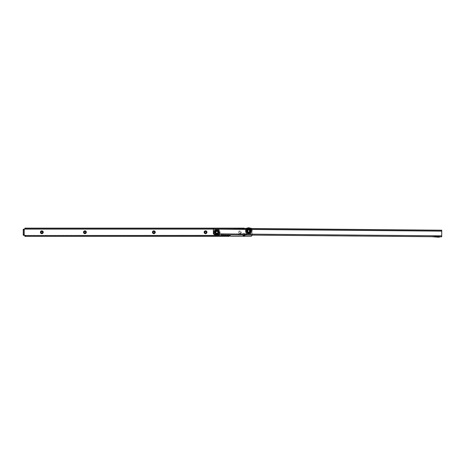<?xml version="1.0" encoding="UTF-8"?>
<svg xmlns="http://www.w3.org/2000/svg" width="465" height="465" viewBox="0 0 465 465"><rect width="100%" height="100%" fill="white"/><g stroke="black" fill="none" stroke-linecap="round" stroke-linejoin="round"><path stroke-width="0.35" stroke-dasharray="2.33 1.74" d="M238.603 232.244A1.412 1.412 0 0 1 240.016 230.832A1.412 1.412 0 0 1 241.428 232.244A1.412 1.412 0 0 1 240.016 233.657A1.412 1.412 0 0 1 238.603 232.244M240.754 232.244A0.738 0.738 0 0 0 240.016 231.506A0.738 0.738 0 0 0 239.277 232.244A0.738 0.738 0 0 0 240.016 232.988A0.738 0.738 0 0 0 240.754 232.244A0.738 0.738 0 0 0 240.016 231.506A0.738 0.738 0 0 0 239.277 232.244A0.738 0.738 0 0 0 240.016 232.988A0.738 0.738 0 0 0 240.754 232.244M242.782 235.023A1.412 1.412 0 0 1 244.055 232.988A1.412 1.412 0 0 1 245.311 235.04M244.433 235.034A0.738 0.738 0 0 0 244.055 233.657A0.738 0.738 0 0 0 243.311 234.401A0.738 0.738 0 0 0 244.055 235.139A0.738 0.738 0 0 0 244.793 234.401A0.738 0.738 0 0 0 244.055 233.657A0.738 0.738 0 0 0 243.666 235.028M249.752 231.035A1.116 1.116 0 0 0 248.63 229.913A1.116 1.116 0 0 0 247.514 231.035A1.116 1.116 0 0 0 248.63 232.151A1.116 1.116 0 0 0 249.752 231.035A1.116 1.116 0 0 1 248.63 232.151A1.116 1.116 0 0 1 247.514 231.035A1.116 1.116 0 0 1 248.63 229.913A1.116 1.116 0 0 1 249.752 231.035A1.133 1.133 0 0 1 248.63 232.163A1.133 1.133 0 0 1 247.502 231.035A1.133 1.133 0 0 1 248.63 229.902A1.133 1.133 0 0 1 249.763 231.035M247.822 231.035A0.808 0.808 0 0 1 248.63 230.227A0.808 0.808 0 0 1 249.438 231.035A0.808 0.808 0 0 0 248.63 230.227A0.808 0.808 0 0 0 247.822 231.035A0.808 0.808 0 0 0 248.63 231.843A0.808 0.808 0 0 0 249.438 231.035A0.808 0.808 0 0 1 248.63 231.843A0.808 0.808 0 0 1 247.822 231.035A0.814 0.814 0 0 1 248.63 230.222A0.814 0.814 0 0 1 249.449 231.035A0.814 0.814 0 0 0 248.63 230.222A0.814 0.814 0 0 0 247.816 231.035A0.814 0.814 0 0 0 248.63 231.849A0.814 0.814 0 0 0 249.449 231.035A0.814 0.814 0 0 1 248.63 231.849A0.814 0.814 0 0 1 247.816 231.035M42.571 232.244A0.738 0.738 0 0 0 41.833 231.506A0.738 0.738 0 0 0 41.089 232.244A0.738 0.738 0 0 0 41.833 232.988A0.738 0.738 0 0 0 42.571 232.244M85.653 232.244A0.738 0.738 0 0 0 84.915 231.506A0.738 0.738 0 0 0 84.171 232.244A0.738 0.738 0 0 0 84.915 232.988A0.738 0.738 0 0 0 85.653 232.244M154.589 232.244A0.738 0.738 0 0 0 153.845 231.506A0.738 0.738 0 0 0 153.107 232.244A0.738 0.738 0 0 0 153.845 232.988A0.738 0.738 0 0 0 154.589 232.244M206.291 232.244A0.738 0.738 0 0 0 205.547 231.506A0.738 0.738 0 0 0 204.809 232.244A0.738 0.738 0 0 0 205.547 232.988A0.738 0.738 0 0 0 206.291 232.244M24.058 229.216L23.25 229.216L23.25 235.273L24.058 235.273L24.058 229.216L24.651 229.216A0.541 0.541 0 0 0 25.005 229.082L24.907 228.141M244.055 228.437L244.055 228.949L213.406 228.949M25.191 228.141L244.055 228.141L244.055 228.949L25.191 228.949L25.191 228.141L24.907 228.949M24.907 235.546L24.866 236.354L24.866 235.546L25.191 235.546L25.191 236.354L229.245 236.354L229.245 235.546L25.191 235.546L25.191 236.354L25.005 235.406A0.541 0.541 0 0 0 24.651 235.273L23.25 235.273M251.629 228.501A1.349 1.349 0 0 1 252.135 229.553L252.135 234.935A1.349 1.349 0 0 1 252.123 235.104M247.066 228.205L250.199 228.205M25.005 235.406L229.576 235.406A0.541 0.541 0 0 1 230.32 235.906L230.442 236.284L250.786 236.284A1.349 1.349 0 0 0 252.135 234.935L252.135 229.553A1.349 1.349 0 0 0 250.786 228.205L245.253 228.205L245.131 228.553A0.541 0.541 0 0 1 244.474 229.082L244.055 228.158L244.055 228.949L244.474 229.082A0.541 0.541 0 0 0 245.131 228.553L245.131 228.443M25.191 235.528L25.191 236.226M25.191 228.966L25.191 228.263M247.084 231.035A1.546 1.546 0 0 0 248.63 232.581A1.546 1.546 0 0 0 250.182 231.035A1.546 1.546 0 0 0 248.63 229.483A1.546 1.546 0 0 0 247.084 231.035A1.546 1.546 0 0 0 248.63 232.581A1.546 1.546 0 0 0 250.182 231.035A1.546 1.546 0 0 1 248.63 232.581A1.546 1.546 0 0 1 247.084 231.035A1.546 1.546 0 0 0 248.63 232.581A1.546 1.546 0 0 0 250.182 231.035A1.546 1.546 0 0 0 248.63 229.483A1.546 1.546 0 0 0 247.084 231.035A1.546 1.546 0 0 1 248.63 229.483A1.546 1.546 0 0 1 250.182 231.035A1.546 1.546 0 0 0 248.63 229.483A1.546 1.546 0 0 0 247.084 231.035A1.546 1.546 0 0 0 248.63 232.581A1.546 1.546 0 0 0 250.182 231.035A1.546 1.546 0 0 1 248.63 232.581A1.546 1.546 0 0 1 247.084 231.035A1.546 1.546 0 0 1 248.63 229.483A1.546 1.546 0 0 1 250.182 231.035A1.546 1.546 0 0 0 248.63 229.483A1.546 1.546 0 0 0 247.084 231.035A1.546 1.546 0 0 0 248.63 232.581A1.546 1.546 0 0 0 250.182 231.035A1.546 1.546 0 0 1 248.63 232.581A1.546 1.546 0 0 1 247.084 231.035A1.546 1.546 0 0 1 248.63 229.483A1.546 1.546 0 0 1 250.182 231.035A1.546 1.546 0 0 0 248.63 229.483A1.546 1.546 0 0 0 247.084 231.035A1.546 1.546 0 0 1 248.63 229.483A1.546 1.546 0 0 1 250.182 231.035A1.546 1.546 0 0 0 248.63 229.483A1.546 1.546 0 0 0 247.084 231.035M247.2 231.035A1.43 1.43 0 0 0 248.63 232.465A1.43 1.43 0 0 0 250.06 231.035A1.43 1.43 0 0 0 248.63 229.605A1.43 1.43 0 0 0 247.2 231.035M247.165 231.035A1.465 1.465 0 0 0 248.63 232.5A1.465 1.465 0 0 0 250.1 231.035A1.465 1.465 0 0 1 248.63 232.5A1.465 1.465 0 0 1 247.165 231.035A1.465 1.465 0 0 1 248.63 229.565A1.465 1.465 0 0 1 250.1 231.035A1.465 1.465 0 0 0 248.63 229.565A1.465 1.465 0 0 0 247.165 231.035M249.525 231.035A0.895 0.895 0 0 0 248.63 230.14A0.895 0.895 0 0 0 247.735 231.035A0.895 0.895 0 0 0 248.63 231.93A0.895 0.895 0 0 0 249.525 231.035M248.101 233.012A0.535 0.535 0 0 0 248.63 233.546L249.164 233.012A0.535 0.535 0 0 0 248.63 232.477A0.535 0.535 0 0 0 248.101 233.012L248.63 233.546A0.535 0.535 0 0 0 249.164 233.012M247.025 232.686L247.049 232.703A0.442 0.442 0 0 0 247.525 232.262L247.502 232.244A0.419 0.419 0 0 1 247.025 232.686L247.171 232.808A0.552 0.552 0 0 0 247.63 232.349L247.502 232.244M247.049 232.703L247.258 232.878A0.634 0.634 0 0 0 247.706 232.407L247.525 232.262M247.124 231.721L247.188 231.837A0.442 0.442 0 0 0 246.648 232.204L246.572 232.064A0.552 0.552 0 0 1 247.124 231.721L247.63 232.349M247.188 231.837L247.089 231.634A0.634 0.634 0 0 0 246.526 231.965L246.648 232.204M246.34 230.809L246.34 230.838A0.442 0.442 0 0 0 246.979 230.936L246.979 230.907A0.419 0.419 0 0 1 246.34 230.809L246.328 230.995A0.552 0.552 0 0 0 246.979 231.07L246.979 231.07M246.34 230.838L246.334 231.105A0.634 0.634 0 0 0 246.979 231.163L246.979 230.907M247.153 230.285L247.101 230.407A0.442 0.442 0 0 0 246.479 230.216L246.543 230.065A0.552 0.552 0 0 1 247.153 230.285L246.979 231.035A1.657 1.657 0 0 0 248.63 232.692A1.657 1.657 0 0 0 250.286 231.035L250.28 231.163A0.634 0.634 0 0 0 250.931 231.105L250.937 231.035A2.302 2.302 0 0 1 248.63 233.337A2.302 2.302 0 0 1 246.328 231.035A2.302 2.302 0 0 1 248.63 228.734A2.302 2.302 0 0 1 250.937 231.035L250.931 230.995A0.552 0.552 0 0 1 250.286 231.07L250.176 230.431A0.419 0.419 0 0 1 250.466 230.181A0.442 0.442 0 0 0 250.164 230.407L250.176 230.431M247.101 230.407L247.2 230.198A0.634 0.634 0 0 0 246.59 229.966L246.479 230.216M247.38 229.1L247.357 229.117A0.442 0.442 0 0 0 247.676 229.681L247.7 229.664A0.419 0.419 0 0 1 247.38 229.1L247.223 229.21A0.552 0.552 0 0 0 247.572 229.762L247.7 229.664M247.357 229.117L247.142 229.28A0.634 0.634 0 0 0 247.502 229.826L247.676 229.681M248.298 229.414L248.171 229.443A0.442 0.442 0 0 0 247.932 228.838L248.083 228.797A0.552 0.552 0 0 1 248.298 229.414L247.572 229.762M248.171 229.443L248.391 229.396A0.634 0.634 0 0 0 248.194 228.774L247.932 228.838M249.362 228.85L249.333 228.838A0.442 0.442 0 0 0 249.095 229.443L249.124 229.448A0.419 0.419 0 0 1 249.362 228.85L249.182 228.797A0.552 0.552 0 0 0 248.967 229.414L249.124 229.448M249.333 228.838L249.071 228.774A0.634 0.634 0 0 0 248.874 229.396L249.095 229.443M249.693 229.762L249.589 229.681A0.442 0.442 0 0 0 249.908 229.117L250.036 229.21A0.552 0.552 0 0 1 249.693 229.762L248.967 229.414M249.589 229.681L249.763 229.826A0.634 0.634 0 0 0 250.124 229.28L249.908 229.117M250.792 230.245L250.786 230.216A0.442 0.442 0 0 0 250.466 230.163A0.419 0.419 0 0 1 250.792 230.245L250.722 230.065A0.552 0.552 0 0 0 250.106 230.285M250.786 230.216L250.676 229.966A0.634 0.634 0 0 0 250.065 230.198L250.164 230.407M250.286 230.936L250.286 230.936A0.442 0.442 0 0 0 250.926 230.838M249.635 232.349L249.74 232.262A0.442 0.442 0 0 0 250.217 232.703L250.094 232.808A0.552 0.552 0 0 1 249.635 232.349L250.065 231.861A0.419 0.419 0 0 1 250.6 232.233L250.618 232.204A0.442 0.442 0 0 0 250.077 231.837L250.065 231.861M249.74 232.262L249.56 232.407A0.634 0.634 0 0 0 250.007 232.878L250.217 232.703M250.618 232.204L250.74 231.965A0.634 0.634 0 0 0 250.176 231.634L250.077 231.837M247.171 232.808L246.572 232.064M246.328 230.995L246.543 230.065M247.223 229.21L248.083 228.797M249.182 228.797L250.036 229.21M250.722 230.065L250.931 230.995M250.6 232.233L250.693 232.064A0.552 0.552 0 0 0 250.141 231.721M250.693 232.064L250.094 232.808M249.56 232.407A1.657 1.657 0 0 1 249.124 232.616L248.903 232.669A0.442 0.442 0 0 1 248.92 233.32L248.955 233.314A0.442 0.442 0 0 0 248.88 232.669L249.037 232.64A0.552 0.552 0 0 1 249.106 233.285L248.153 233.285A0.552 0.552 0 0 1 248.229 232.64L249.037 232.64M248.955 233.314L249.217 233.261A0.634 0.634 0 0 0 249.124 232.616M248.229 232.64L248.362 232.669A0.442 0.442 0 0 0 248.31 233.314L248.153 233.285M248.362 232.669L248.136 232.616A0.634 0.634 0 0 0 248.048 233.261L248.31 233.314M246.334 231.105A2.302 2.302 0 0 0 246.526 231.965M247.258 232.878A2.302 2.302 0 0 0 248.048 233.261M249.217 233.261A2.302 2.302 0 0 0 250.007 232.878M250.74 231.965A2.302 2.302 0 0 0 250.931 231.105M249.763 229.826A1.657 1.657 0 0 1 250.065 230.198M248.391 229.396A1.657 1.657 0 0 1 248.874 229.396M247.2 230.198A1.657 1.657 0 0 1 247.502 229.826M250.286 231.07L250.286 231.035A1.657 1.657 0 0 0 248.63 229.373A1.657 1.657 0 0 0 246.973 231.035A1.657 1.657 0 0 0 248.63 232.692A1.657 1.657 0 0 0 250.292 231.035A1.657 1.657 0 0 1 248.63 232.692A1.657 1.657 0 0 1 246.973 231.035A1.657 1.657 0 0 1 248.63 229.373A1.657 1.657 0 0 1 250.292 231.035A1.657 1.657 0 0 0 248.63 229.379A1.657 1.657 0 0 0 246.979 231.035L246.979 230.936M247.089 231.634A1.657 1.657 0 0 1 246.979 231.163M248.136 232.616A1.657 1.657 0 0 1 247.706 232.407M250.28 231.163A1.657 1.657 0 0 1 250.176 231.634M250.676 229.966A2.302 2.302 0 0 0 250.124 229.28M249.071 228.774A2.302 2.302 0 0 0 248.194 228.774M247.142 229.28A2.302 2.302 0 0 0 246.59 229.966M248.386 232.669A0.419 0.419 0 0 0 248.345 233.32M249.757 232.244A0.419 0.419 0 0 0 250.24 232.686M250.286 230.907A0.419 0.419 0 0 0 250.926 230.809M249.566 229.664A0.419 0.419 0 0 0 249.885 229.1M248.141 229.448A0.419 0.419 0 0 0 247.903 228.85M247.089 230.431A0.419 0.419 0 0 0 246.467 230.245M247.2 231.861A0.419 0.419 0 0 0 246.665 232.233M246.061 231.035A2.569 2.569 0 0 0 248.63 233.604A2.569 2.569 0 0 0 251.205 231.035A2.569 2.569 0 0 0 248.63 228.46A2.569 2.569 0 0 0 246.061 231.035A2.569 2.569 0 0 0 248.63 233.604A2.569 2.569 0 0 0 251.205 231.035A2.569 2.569 0 0 0 248.63 228.46A2.569 2.569 0 0 0 246.061 231.035A2.569 2.569 0 0 1 248.63 228.46A2.569 2.569 0 0 1 251.205 231.035A2.569 2.569 0 0 1 248.63 233.604A2.569 2.569 0 0 1 246.061 231.035A2.569 2.569 0 0 1 248.63 228.46A2.569 2.569 0 0 1 251.205 231.035A2.569 2.569 0 0 1 248.63 233.604A2.569 2.569 0 0 1 246.061 231.035A2.569 2.569 0 0 1 248.63 228.46A2.569 2.569 0 0 1 251.205 231.035A2.569 2.569 0 0 0 248.63 228.46A2.569 2.569 0 0 0 246.061 231.035M246.09 231.035A2.546 2.546 0 0 1 248.63 228.489A2.546 2.546 0 0 1 251.176 231.035A2.546 2.546 0 0 0 248.63 228.489A2.546 2.546 0 0 0 246.09 231.035A2.546 2.546 0 0 0 248.63 233.575A2.546 2.546 0 0 0 251.176 231.035A2.546 2.546 0 0 1 248.63 233.575A2.546 2.546 0 0 1 246.09 231.035A2.546 2.546 0 0 1 248.63 228.489A2.546 2.546 0 0 1 251.176 231.035A2.546 2.546 0 0 0 248.63 228.489A2.546 2.546 0 0 0 246.09 231.035A2.546 2.546 0 0 0 248.63 233.575A2.546 2.546 0 0 0 251.176 231.035A2.546 2.546 0 0 1 248.63 233.575A2.546 2.546 0 0 1 246.09 231.035A2.523 2.523 0 0 1 248.63 228.507A2.523 2.523 0 0 1 251.158 231.035A2.528 2.528 0 0 1 248.63 233.564A2.528 2.528 0 0 1 246.101 231.035A2.528 2.528 0 0 0 248.63 233.564A2.528 2.528 0 0 0 251.164 231.035A2.528 2.528 0 0 0 248.63 228.501A2.528 2.528 0 0 0 246.101 231.035A2.528 2.528 0 0 1 248.63 228.501A2.528 2.528 0 0 1 251.164 231.035A2.523 2.523 0 0 1 248.63 233.558A2.523 2.523 0 0 1 246.107 231.035A2.528 2.528 0 0 0 248.63 233.564A2.528 2.528 0 0 0 251.164 231.035A2.523 2.523 0 0 0 248.63 228.507A2.523 2.523 0 0 0 246.107 231.035A2.528 2.528 0 0 1 248.63 228.501A2.528 2.528 0 0 1 251.164 231.035A2.528 2.528 0 0 1 248.63 233.564A2.528 2.528 0 0 1 246.101 231.035A2.546 2.546 0 0 0 248.63 233.575A2.546 2.546 0 0 0 251.176 231.035A2.546 2.546 0 0 1 248.63 233.575A2.546 2.546 0 0 1 246.09 231.035A2.523 2.523 0 0 0 248.63 233.558A2.523 2.523 0 0 0 251.158 231.035A2.528 2.528 0 0 0 248.63 228.501A2.528 2.528 0 0 0 246.101 231.035M250.205 231.035A1.575 1.575 0 0 0 248.63 229.46A1.575 1.575 0 0 0 247.055 231.035A1.575 1.575 0 0 0 248.63 232.61A1.575 1.575 0 0 0 250.205 231.035A1.575 1.575 0 0 0 248.63 229.46A1.575 1.575 0 0 0 247.055 231.035A1.575 1.575 0 0 0 248.63 232.61A1.575 1.575 0 0 0 250.205 231.035A1.575 1.575 0 0 1 248.63 232.61A1.575 1.575 0 0 1 247.055 231.035A1.575 1.575 0 0 1 248.63 229.46A1.575 1.575 0 0 1 250.205 231.035A1.575 1.575 0 0 1 248.63 232.61A1.575 1.575 0 0 1 247.055 231.035A1.575 1.575 0 0 1 248.63 229.46A1.575 1.575 0 0 1 250.205 231.035A1.564 1.564 0 0 1 248.63 232.593A1.564 1.564 0 0 1 247.072 231.035A1.564 1.564 0 0 1 248.63 229.472A1.564 1.564 0 0 1 250.193 231.035A1.564 1.564 0 0 1 248.63 232.593A1.564 1.564 0 0 1 247.072 231.035A1.564 1.564 0 0 1 248.63 229.472A1.564 1.564 0 0 1 250.193 231.035A1.575 1.575 0 0 1 248.63 232.61A1.575 1.575 0 0 1 247.055 231.035A1.575 1.575 0 0 0 248.63 232.61A1.575 1.575 0 0 0 250.205 231.035A1.564 1.564 0 0 1 248.63 232.593A1.564 1.564 0 0 1 247.072 231.035M248.63 233.593A2.558 2.558 0 0 0 251.193 231.035A2.558 2.558 0 0 0 248.63 228.478A2.558 2.558 0 0 0 246.072 231.035A2.558 2.558 0 0 0 248.63 233.593A2.558 2.558 0 0 0 251.193 231.035A2.558 2.558 0 0 0 248.63 228.478A2.558 2.558 0 0 0 246.072 231.035A2.558 2.558 0 0 0 248.63 233.593A2.558 2.558 0 0 0 251.193 231.035A2.558 2.558 0 0 0 248.63 228.478A2.558 2.558 0 0 0 246.072 231.035A2.558 2.558 0 0 0 248.63 233.593A2.558 2.558 0 0 0 251.193 231.035A2.558 2.558 0 0 0 248.63 228.478A2.558 2.558 0 0 0 246.072 231.035A2.558 2.558 0 0 0 248.63 233.593A2.558 2.558 0 0 0 251.193 231.035A2.558 2.558 0 0 0 248.63 228.478A2.558 2.558 0 0 0 246.072 231.035A2.558 2.558 0 0 0 248.63 233.593A2.558 2.558 0 0 0 251.193 231.035A2.558 2.558 0 0 0 248.63 228.478A2.558 2.558 0 0 0 246.072 231.035A2.558 2.558 0 0 0 248.63 233.593M248.63 233.633A2.598 2.598 0 0 0 251.228 231.035A2.598 2.598 0 0 0 248.63 228.437A2.598 2.598 0 0 0 246.031 231.035A2.598 2.598 0 0 0 248.63 233.633A2.598 2.598 0 0 0 251.228 231.035A2.598 2.598 0 0 0 248.63 228.437A2.598 2.598 0 0 0 246.031 231.035A2.598 2.598 0 0 0 248.63 233.633A2.598 2.598 0 0 0 251.228 231.035A2.598 2.598 0 0 0 248.63 228.437A2.598 2.598 0 0 0 246.031 231.035A2.598 2.598 0 0 0 248.63 233.633A2.598 2.598 0 0 0 251.228 231.035A2.598 2.598 0 0 0 248.63 228.437A2.598 2.598 0 0 0 246.031 231.035A2.598 2.598 0 0 0 248.63 233.633M246.683 228.46A3.232 3.232 0 0 0 248.63 234.267A3.232 3.232 0 0 1 246.683 228.46M248.63 233.459A2.424 2.424 0 0 0 251.054 231.035A2.424 2.424 0 0 0 248.63 228.611A2.424 2.424 0 0 0 246.212 231.035A2.424 2.424 0 0 0 248.63 233.459A2.424 2.424 0 0 0 251.054 231.035A2.424 2.424 0 0 0 248.63 228.611A2.424 2.424 0 0 0 246.212 231.035A2.424 2.424 0 0 0 248.63 233.459A2.424 2.424 0 0 0 251.054 231.035A2.424 2.424 0 0 0 248.63 228.611A2.424 2.424 0 0 0 246.212 231.035A2.424 2.424 0 0 0 248.63 233.459A2.424 2.424 0 0 0 251.054 231.035A2.424 2.424 0 0 0 248.63 228.611A2.424 2.424 0 0 0 246.212 231.035A2.424 2.424 0 0 0 248.63 233.459M250.629 228.495A3.232 3.232 0 0 1 248.63 234.267A3.232 3.232 0 0 0 250.629 228.495A3.232 3.232 0 0 1 248.63 234.267A3.232 3.232 0 0 0 250.629 228.495M249.845 232.686A0.535 0.535 0 0 0 250.6 232.599L250.513 231.849A0.535 0.535 0 0 0 249.763 231.936A0.535 0.535 0 0 0 249.845 232.686L250.6 232.599A0.535 0.535 0 0 0 250.513 231.849M250.681 231.111A0.535 0.535 0 0 0 251.083 230.471L250.443 230.07A0.535 0.535 0 0 0 250.042 230.71A0.535 0.535 0 0 0 250.681 231.111L251.083 230.471A0.535 0.535 0 0 0 250.443 230.07M249.972 229.483A0.535 0.535 0 0 0 249.722 228.768L249.007 229.018A0.535 0.535 0 0 0 249.257 229.733A0.535 0.535 0 0 0 249.972 229.483L249.722 228.768A0.535 0.535 0 0 0 249.007 229.018M248.258 229.018A0.535 0.535 0 0 0 247.543 228.768L247.293 229.483A0.535 0.535 0 0 0 248.008 229.733A0.535 0.535 0 0 0 248.258 229.018L247.543 228.768A0.535 0.535 0 0 0 247.293 229.483M246.822 230.07A0.535 0.535 0 0 0 246.183 230.471L246.584 231.111A0.535 0.535 0 0 0 247.223 230.71A0.535 0.535 0 0 0 246.822 230.07L246.183 230.471A0.535 0.535 0 0 0 246.584 231.111M246.752 231.849A0.535 0.535 0 0 0 246.665 232.599L247.421 232.686A0.535 0.535 0 0 0 247.502 231.936A0.535 0.535 0 0 0 246.752 231.849L246.665 232.599A0.535 0.535 0 0 0 247.421 232.686M247.368 231.035A1.267 1.267 0 0 1 248.63 229.768A1.267 1.267 0 0 1 249.897 231.035A1.267 1.267 0 0 0 248.63 229.768A1.267 1.267 0 0 0 247.368 231.035A1.267 1.267 0 0 0 248.63 232.297A1.267 1.267 0 0 0 249.897 231.035A1.267 1.267 0 0 1 248.63 232.297A1.267 1.267 0 0 1 247.368 231.035A1.267 1.267 0 0 1 248.63 229.768A1.267 1.267 0 0 1 249.897 231.035A1.267 1.267 0 0 1 248.63 232.297A1.267 1.267 0 0 1 247.368 231.035M247.636 231.035A0.994 0.994 0 0 0 248.63 232.029A0.994 0.994 0 0 0 249.629 231.035A0.994 0.994 0 0 1 248.63 232.029A0.994 0.994 0 0 1 247.636 231.035A0.994 0.994 0 0 1 248.63 230.036A0.994 0.994 0 0 1 249.629 231.035A0.994 0.994 0 0 0 248.63 230.036A0.994 0.994 0 0 0 247.636 231.035A0.994 0.994 0 0 1 248.63 230.036A0.994 0.994 0 0 1 249.629 231.035M250.623 231.849L250.623 230.216A2.156 2.156 0 0 0 247.322 229.321A2.156 2.156 0 0 0 247.322 232.744A2.156 2.156 0 0 0 250.623 231.849A2.156 2.156 0 0 1 247.322 232.744A2.156 2.156 0 0 1 247.322 229.321A2.156 2.156 0 0 1 250.623 230.216L250.623 231.849A2.156 2.156 0 0 1 247.322 232.744A2.156 2.156 0 0 1 247.322 229.321A2.156 2.156 0 0 1 250.623 230.216M247.078 231.221L247.078 230.698L247.148 231.372L246.799 230.849L246.729 231.372L246.729 230.698L247.078 231.221L247.148 230.698L247.148 231.372L246.799 230.849L246.729 231.372L246.729 230.698L247.078 231.221M249.426 231.035A0.796 0.796 0 0 1 248.63 231.826A0.796 0.796 0 0 1 247.839 231.035A0.796 0.796 0 0 1 248.63 230.239A0.796 0.796 0 0 1 249.426 231.035A0.796 0.796 0 0 1 248.63 231.826A0.796 0.796 0 0 1 247.839 231.035A0.796 0.796 0 0 1 248.63 230.239A0.796 0.796 0 0 1 249.426 231.035A0.796 0.796 0 0 1 248.63 231.826A0.796 0.796 0 0 1 247.839 231.035M249.6 231.035A0.971 0.971 0 0 1 248.63 232A0.971 0.971 0 0 1 247.665 231.035A0.971 0.971 0 0 1 248.63 230.065A0.971 0.971 0 0 1 249.6 231.035A0.971 0.971 0 0 1 248.63 232A0.971 0.971 0 0 1 247.665 231.035A0.971 0.971 0 0 1 248.63 230.065A0.971 0.971 0 0 1 249.6 231.035M249.845 231.035A1.209 1.209 0 0 1 248.63 232.244A1.209 1.209 0 0 1 247.421 231.035A1.209 1.209 0 0 1 248.63 229.82A1.209 1.209 0 0 1 249.845 231.035A1.209 1.209 0 0 1 248.63 232.244A1.209 1.209 0 0 1 247.421 231.035A1.209 1.209 0 0 1 248.63 229.82A1.209 1.209 0 0 1 249.845 231.035A1.209 1.209 0 0 0 248.63 229.82A1.209 1.209 0 0 0 247.421 231.035A1.209 1.209 0 0 0 248.63 232.244A1.209 1.209 0 0 0 249.845 231.035M418.796 229.989L420.209 230.001L418.796 229.989L419.465 230.669L420.203 230.675L419.459 230.803L420.941 230.82L419.459 230.803M375.714 229.605L377.127 229.617L375.714 229.605L376.383 230.285L377.121 230.291L376.377 230.419L377.859 230.437L376.377 230.419M306.784 228.995L308.196 229.007L306.784 228.995L307.446 229.669L308.19 229.681L307.446 229.809L308.929 229.82L307.446 229.809M255.082 228.53L256.494 228.548L255.082 228.53L255.75 229.21L256.488 229.216L255.75 229.344L257.232 229.361L255.75 229.344M220.619 228.228L222.032 228.239L220.619 228.228L221.282 228.902L222.026 228.914L221.282 229.042L222.764 229.053L221.282 229.042M217.684 232.32A0.808 0.808 0 0 0 216.888 231.506A0.808 0.808 0 0 0 216.068 232.302A0.808 0.808 0 0 0 216.87 233.122A0.808 0.808 0 0 0 217.684 232.32A0.808 0.808 0 0 0 216.888 231.506A0.808 0.808 0 0 0 216.068 232.302A0.808 0.808 0 0 0 216.87 233.122A0.808 0.808 0 0 0 217.684 232.32A0.796 0.796 0 0 0 216.888 231.518A0.796 0.796 0 0 0 216.086 232.302A0.796 0.796 0 0 0 216.87 233.105A0.796 0.796 0 0 0 217.672 232.32A0.796 0.796 0 0 0 216.888 231.518A0.796 0.796 0 0 0 216.086 232.302A0.796 0.796 0 0 0 216.87 233.105A0.796 0.796 0 0 0 217.672 232.32A0.796 0.796 0 0 1 216.87 233.105A0.796 0.796 0 0 1 216.086 232.302M216.173 228.187L217.655 228.199L216.173 228.187L216.167 228.995L217.649 229.007L216.167 228.995M217.655 228.199L217.649 229.007M421.621 230.018L420.209 230.001L421.621 230.018L420.941 230.681L420.203 230.675L420.941 230.82M378.539 229.634L377.127 229.617L378.539 229.634L377.859 230.297L377.121 230.291L377.859 230.437M309.609 229.018L308.196 229.007L309.609 229.018L308.929 229.687L308.19 229.681L308.929 229.82M257.912 228.559L256.494 228.548L257.912 228.559L257.232 229.228L256.488 229.216L257.232 229.361M223.444 228.251L222.032 228.239L223.444 228.251L222.764 228.919L222.026 228.914L222.764 229.053M248.496 235.069A4.04 4.04 0 0 1 246.078 234.244L245.27 234.232A0.674 0.674 0 0 1 246.078 234.244A4.04 4.04 0 0 0 248.496 235.069L430.869 236.615L438.077 237.191A0.837 0.837 0 0 0 438.135 237.191L438.937 237.197A0.837 0.837 0 0 0 439.222 237.15L441.151 236.79L441.157 235.982L440.134 235.97L441.157 235.982M222.781 234.842L222.787 234.035L221.439 234.017L221.433 234.831L237.051 234.97A4.04 4.04 0 0 0 239.481 234.186A0.674 0.674 0 0 1 240.289 234.191L240.289 234.191A4.04 4.04 0 0 0 245.27 234.232L240.289 234.191A4.04 4.04 0 0 0 245.27 234.232L245.27 234.232A0.674 0.674 0 0 1 246.078 234.244L248.502 234.261A3.232 3.232 0 0 1 246.566 233.599A1.482 1.482 0 0 0 244.793 233.581A3.232 3.232 0 0 1 240.777 233.546A1.482 1.482 0 0 0 239.004 233.535A3.232 3.232 0 0 1 237.057 234.162L221.166 233.883A0.541 0.541 0 0 0 220.364 234.348L214.702 234.569A1.349 1.349 0 0 1 213.371 233.209L213.406 229.106L441.744 231.14L441.75 230.192L213.418 228.164L213.406 228.972L441.744 231M222.787 234.035L237.057 234.162A3.232 3.232 0 0 0 239.004 233.535A1.482 1.482 0 0 1 240.777 233.546A3.232 3.232 0 0 0 244.793 233.581A1.482 1.482 0 0 1 246.566 233.599A3.232 3.232 0 0 0 248.502 234.261L431.985 235.9L248.502 234.261M440.134 235.97L438.14 236.383L431.985 235.9L438.14 236.383L440.134 235.97M441.692 236.79L441.698 235.982L441.692 236.79L441.151 236.79M237.051 234.97A4.04 4.04 0 0 0 239.481 234.186A0.674 0.674 0 0 1 240.289 234.191L237.057 234.162M221.433 234.773L221.439 234.023L221.433 234.773M441.698 235.982L441.744 231.14M218.428 232.326A1.546 1.546 0 0 1 216.864 233.86A1.546 1.546 0 0 1 215.33 232.297A1.546 1.546 0 0 1 216.893 230.762A1.546 1.546 0 0 1 218.428 232.326A1.546 1.546 0 0 1 216.864 233.86A1.546 1.546 0 0 1 215.33 232.297A1.546 1.546 0 0 0 216.864 233.86A1.546 1.546 0 0 0 218.428 232.326A1.546 1.546 0 0 1 216.864 233.86A1.546 1.546 0 0 1 215.33 232.297A1.546 1.546 0 0 1 216.893 230.762A1.546 1.546 0 0 1 218.428 232.326A1.546 1.546 0 0 0 216.893 230.762A1.546 1.546 0 0 0 215.33 232.297A1.546 1.546 0 0 1 216.893 230.762A1.546 1.546 0 0 1 218.428 232.326A1.546 1.546 0 0 1 216.864 233.86A1.546 1.546 0 0 1 215.33 232.297A1.546 1.546 0 0 0 216.864 233.86A1.546 1.546 0 0 0 218.428 232.326A1.546 1.546 0 0 0 216.893 230.762A1.546 1.546 0 0 0 215.33 232.297A1.546 1.546 0 0 1 216.893 230.762A1.546 1.546 0 0 1 218.428 232.326A1.546 1.546 0 0 1 216.864 233.86A1.546 1.546 0 0 1 215.33 232.297A1.546 1.546 0 0 0 216.864 233.86A1.546 1.546 0 0 0 218.428 232.326A1.546 1.546 0 0 0 216.893 230.762A1.546 1.546 0 0 0 215.33 232.297A1.546 1.546 0 0 1 216.893 230.762A1.546 1.546 0 0 1 218.428 232.326A1.564 1.564 0 0 0 216.893 230.75A1.564 1.564 0 0 0 215.318 232.297A1.564 1.564 0 0 0 216.864 233.872A1.564 1.564 0 0 0 218.44 232.326A1.564 1.564 0 0 0 216.893 230.75A1.564 1.564 0 0 0 215.318 232.297A1.564 1.564 0 0 0 216.864 233.872A1.564 1.564 0 0 0 218.44 232.326A1.546 1.546 0 0 0 216.893 230.762A1.546 1.546 0 0 0 215.33 232.297A1.546 1.546 0 0 1 216.893 230.762A1.546 1.546 0 0 1 218.428 232.326A1.564 1.564 0 0 1 216.864 233.872A1.564 1.564 0 0 1 215.318 232.297M218.306 232.326A1.43 1.43 0 0 1 216.864 233.744A1.43 1.43 0 0 1 215.446 232.297A1.43 1.43 0 0 1 216.893 230.884A1.43 1.43 0 0 1 218.306 232.326M218.347 232.326A1.465 1.465 0 0 1 216.864 233.779A1.465 1.465 0 0 1 215.411 232.297A1.465 1.465 0 0 0 216.864 233.779A1.465 1.465 0 0 0 218.347 232.326A1.465 1.465 0 0 0 216.893 230.843A1.465 1.465 0 0 0 215.411 232.297A1.465 1.465 0 0 1 216.893 230.843A1.465 1.465 0 0 1 218.347 232.326M215.981 232.302A0.895 0.895 0 0 1 216.888 231.419A0.895 0.895 0 0 1 217.771 232.32A0.895 0.895 0 0 1 216.87 233.209A0.895 0.895 0 0 1 215.981 232.302A0.878 0.878 0 0 1 216.888 231.436A0.878 0.878 0 0 1 217.754 232.32A0.878 0.878 0 0 1 216.87 233.186A0.878 0.878 0 0 1 216.004 232.302M217.696 232.32A0.814 0.814 0 0 0 216.888 231.5A0.814 0.814 0 0 0 216.062 232.302A0.814 0.814 0 0 1 216.888 231.5A0.814 0.814 0 0 1 217.696 232.32A0.814 0.814 0 0 1 216.87 233.128A0.814 0.814 0 0 1 216.062 232.302A0.814 0.814 0 0 0 216.87 233.128A0.814 0.814 0 0 0 217.696 232.32M216.568 234.593A0.419 0.419 0 0 1 216.44 234.29A0.442 0.442 0 0 0 216.539 234.587L216.382 234.558A0.552 0.552 0 0 1 216.312 234.284A0.535 0.535 0 0 0 216.859 234.825A0.535 0.535 0 0 0 217.393 234.296L216.859 234.825L216.324 234.284A0.552 0.552 0 0 1 216.463 233.912L216.62 233.947A0.419 0.419 0 0 0 216.44 234.29A0.442 0.442 0 0 1 216.591 233.942L216.62 233.947M216.382 234.558L217.335 234.569A0.552 0.552 0 0 0 217.265 233.924L217.358 233.895A1.657 1.657 0 0 0 217.794 233.692L217.975 233.552A0.442 0.442 0 0 0 218.469 233.976L218.445 234A0.442 0.442 0 0 1 217.998 233.535L217.87 233.639A0.552 0.552 0 0 0 218.329 234.104L218.928 233.36A0.552 0.552 0 0 0 218.381 233.012L217.87 233.639M218.445 234L218.236 234.168A0.634 0.634 0 0 1 217.794 233.692M218.381 233.012L218.318 233.134A0.442 0.442 0 0 1 218.852 233.5L218.928 233.36M218.318 233.134L218.416 232.924A0.634 0.634 0 0 1 218.974 233.261L218.852 233.5M219.172 232.105L219.172 232.14A0.442 0.442 0 0 1 218.533 232.227L218.533 232.204A0.419 0.419 0 0 0 219.172 232.105L219.184 232.297A0.552 0.552 0 0 1 218.533 232.361L218.533 232.361M219.172 232.14L219.178 232.407A0.634 0.634 0 0 1 218.527 232.459L218.533 232.204M218.364 231.576L218.416 231.698A0.442 0.442 0 0 1 219.038 231.512L218.974 231.367A0.552 0.552 0 0 0 218.364 231.576L218.533 232.326A1.657 1.657 0 0 1 216.864 233.971A1.657 1.657 0 0 1 215.225 232.297L215.225 232.43A0.634 0.634 0 0 1 214.574 232.366L214.574 232.291A2.302 2.302 0 0 0 216.859 234.616A2.302 2.302 0 0 0 219.184 232.331A2.302 2.302 0 0 0 216.899 230.012A2.302 2.302 0 0 0 214.574 232.291L214.574 232.256A0.552 0.552 0 0 0 215.225 232.331L215.342 231.698A0.419 0.419 0 0 0 214.725 231.5L214.737 231.471A0.442 0.442 0 0 1 215.353 231.669L215.342 231.698M218.416 231.698L218.318 231.494A0.634 0.634 0 0 1 218.928 231.268L219.038 231.512M218.318 231.494A1.657 1.657 0 0 0 218.021 231.111L217.847 230.966A0.442 0.442 0 0 0 218.149 230.39L218.172 230.407A0.442 0.442 0 0 1 217.823 230.954L217.951 231.047A0.552 0.552 0 0 0 218.3 230.501L217.446 230.082A0.552 0.552 0 0 0 217.225 230.692L217.951 231.047M218.172 230.407L218.387 230.57A0.634 0.634 0 0 1 218.021 231.111M217.225 230.692L217.358 230.727A0.442 0.442 0 0 1 217.597 230.123L217.446 230.082M217.358 230.727L217.132 230.675A0.634 0.634 0 0 1 217.341 230.059L217.597 230.123M216.167 230.123L216.196 230.111A0.442 0.442 0 0 1 216.428 230.716L216.405 230.727A0.419 0.419 0 0 0 216.167 230.123L216.353 230.07A0.552 0.552 0 0 1 216.562 230.687L216.405 230.727M216.196 230.111L216.458 230.047A0.634 0.634 0 0 1 216.655 230.669L216.428 230.716M215.83 231.029L215.934 230.948A0.442 0.442 0 0 1 215.615 230.384L215.487 230.477A0.552 0.552 0 0 0 215.83 231.029L216.562 230.687M215.934 230.948L215.76 231.093A0.634 0.634 0 0 1 215.4 230.547L215.615 230.384M214.737 231.471L214.847 231.227A0.634 0.634 0 0 1 215.458 231.465L215.353 231.669M215.225 232.198L215.225 232.198A0.442 0.442 0 0 1 214.586 232.099M215.865 233.622L215.76 233.535A0.442 0.442 0 0 1 215.283 233.971L215.4 234.075A0.552 0.552 0 0 0 215.865 233.622L215.44 233.128A0.419 0.419 0 0 0 215.063 233.203A0.442 0.442 0 0 1 215.423 233.105L215.44 233.128M215.76 233.535L215.94 233.674A0.634 0.634 0 0 1 215.487 234.145L215.283 233.971M214.888 233.465A0.442 0.442 0 0 1 215.051 233.186A0.419 0.419 0 0 0 214.9 233.494L214.766 233.227A0.634 0.634 0 0 1 215.33 232.895L215.423 233.105M219.184 232.297L218.974 231.367M216.353 230.07L215.487 230.477M214.725 231.5L214.795 231.326A0.552 0.552 0 0 1 215.411 231.547M214.795 231.326L214.574 232.256M214.9 233.494L214.813 233.325A0.552 0.552 0 0 1 215.365 232.982M214.813 233.325L215.4 234.075M216.539 234.587L216.272 234.534A0.634 0.634 0 0 1 216.37 233.889L216.591 233.942M217.138 233.947A0.442 0.442 0 0 1 217.178 234.593L217.335 234.569M217.358 233.895A0.634 0.634 0 0 1 217.446 234.546L217.178 234.593M217.265 233.924L216.463 233.912M219.178 232.407A2.302 2.302 0 0 1 218.974 233.261M218.236 234.168A2.302 2.302 0 0 1 217.446 234.546M216.272 234.534A2.302 2.302 0 0 1 215.487 234.145M214.766 233.227A2.302 2.302 0 0 1 214.574 232.366M215.76 231.093A1.657 1.657 0 0 0 215.458 231.465M217.132 230.675A1.657 1.657 0 0 0 216.655 230.669M215.225 232.331L215.225 232.297A1.633 1.633 0 0 1 216.893 230.675A1.633 1.633 0 0 1 218.515 232.326A1.633 1.633 0 0 1 216.864 233.947A1.633 1.633 0 0 1 215.243 232.297A1.633 1.633 0 0 0 216.864 233.947A1.633 1.633 0 0 0 218.515 232.326A1.633 1.633 0 0 0 216.893 230.675A1.633 1.633 0 0 0 215.243 232.297A1.657 1.657 0 0 1 216.893 230.657A1.657 1.657 0 0 1 218.533 232.326L218.533 232.227M218.416 232.924A1.657 1.657 0 0 0 218.527 232.459M215.94 233.674A1.657 1.657 0 0 0 216.37 233.889M215.225 232.43A1.657 1.657 0 0 0 215.33 232.895M214.847 231.227A2.302 2.302 0 0 1 215.4 230.547M216.458 230.047A2.302 2.302 0 0 1 217.341 230.059M218.387 230.57A2.302 2.302 0 0 1 218.928 231.268M217.108 233.953A0.419 0.419 0 0 1 217.149 234.598M215.743 233.517A0.419 0.419 0 0 1 215.26 233.947M215.231 232.175A0.419 0.419 0 0 1 214.592 232.064M215.958 230.936A0.419 0.419 0 0 1 215.644 230.367M217.382 230.733A0.419 0.419 0 0 1 217.626 230.134M218.428 231.721A0.419 0.419 0 0 1 219.05 231.541M218.306 233.157A0.419 0.419 0 0 1 218.835 233.529M219.451 232.337A2.569 2.569 0 0 1 216.853 234.883A2.569 2.569 0 0 1 214.307 232.291A2.569 2.569 0 0 1 216.899 229.739A2.569 2.569 0 0 1 219.451 232.337A2.569 2.569 0 0 1 216.853 234.883A2.569 2.569 0 0 1 214.307 232.291A2.569 2.569 0 0 1 216.899 229.739A2.569 2.569 0 0 1 219.451 232.337A2.569 2.569 0 0 0 216.899 229.739A2.569 2.569 0 0 0 214.307 232.291A2.569 2.569 0 0 0 216.853 234.883A2.569 2.569 0 0 0 219.451 232.337A2.569 2.569 0 0 0 216.899 229.739A2.569 2.569 0 0 0 214.307 232.291A2.569 2.569 0 0 0 216.853 234.883A2.569 2.569 0 0 0 219.451 232.337A2.569 2.569 0 0 0 216.899 229.739A2.569 2.569 0 0 0 214.307 232.291A2.569 2.569 0 0 1 216.899 229.739A2.569 2.569 0 0 1 219.451 232.337M217.998 234.598A2.546 2.546 0 0 0 216.899 229.768A2.546 2.546 0 0 0 214.336 232.291A2.546 2.546 0 0 1 216.899 229.768A2.546 2.546 0 0 1 219.422 232.337A2.546 2.546 0 0 1 216.859 234.854A2.546 2.546 0 0 1 214.336 232.291A2.546 2.546 0 0 0 216.859 234.854A2.546 2.546 0 0 0 219.422 232.337A2.546 2.546 0 0 0 216.899 229.768A2.546 2.546 0 0 0 214.336 232.291A2.546 2.546 0 0 1 216.899 229.768A2.546 2.546 0 0 1 219.422 232.337A2.546 2.546 0 0 1 216.859 234.854A2.546 2.546 0 0 1 214.336 232.291A2.546 2.546 0 0 0 215.719 234.575M215.301 232.297A1.575 1.575 0 0 1 216.893 230.739A1.575 1.575 0 0 1 218.451 232.326A1.575 1.575 0 0 1 216.864 233.889A1.575 1.575 0 0 1 215.301 232.297A1.575 1.575 0 0 1 216.893 230.739A1.575 1.575 0 0 1 218.451 232.326A1.575 1.575 0 0 1 216.864 233.889A1.575 1.575 0 0 1 215.301 232.297A1.575 1.575 0 0 0 216.864 233.889A1.575 1.575 0 0 0 218.451 232.326A1.575 1.575 0 0 0 216.893 230.739A1.575 1.575 0 0 0 215.301 232.297A1.575 1.575 0 0 0 216.864 233.889A1.575 1.575 0 0 0 218.451 232.326A1.575 1.575 0 0 0 216.893 230.739A1.575 1.575 0 0 0 215.301 232.297A1.598 1.598 0 0 1 216.893 230.716A1.598 1.598 0 0 1 218.474 232.326A1.587 1.587 0 0 1 216.864 233.901A1.587 1.587 0 0 1 215.289 232.297A1.587 1.587 0 0 0 216.864 233.901A1.587 1.587 0 0 0 218.469 232.326A1.587 1.587 0 0 0 216.893 230.721A1.587 1.587 0 0 0 215.289 232.297A1.587 1.587 0 0 1 216.893 230.721A1.587 1.587 0 0 1 218.469 232.326A1.575 1.575 0 0 1 216.864 233.889A1.575 1.575 0 0 1 215.301 232.297A1.587 1.587 0 0 0 216.864 233.901A1.587 1.587 0 0 0 218.469 232.326A1.598 1.598 0 0 1 216.864 233.907A1.598 1.598 0 0 1 215.283 232.297A1.587 1.587 0 0 1 216.893 230.721A1.587 1.587 0 0 1 218.469 232.326A1.598 1.598 0 0 0 216.893 230.716A1.598 1.598 0 0 0 215.283 232.297A1.575 1.575 0 0 0 216.864 233.889A1.575 1.575 0 0 0 218.451 232.326A1.587 1.587 0 0 1 216.864 233.901A1.587 1.587 0 0 1 215.289 232.297A1.598 1.598 0 0 0 216.864 233.907A1.598 1.598 0 0 0 218.474 232.326A1.587 1.587 0 0 0 216.893 230.721A1.587 1.587 0 0 0 215.289 232.297M215.69 234.575A2.558 2.558 0 0 1 216.899 229.756A2.558 2.558 0 0 1 219.439 232.337A2.558 2.558 0 0 1 216.859 234.871A2.558 2.558 0 0 1 214.319 232.291A2.558 2.558 0 0 1 219.37 231.733A2.558 2.558 0 0 1 218.027 234.598M216.853 234.912A2.598 2.598 0 0 1 214.278 232.291A2.598 2.598 0 0 1 216.899 229.716A2.598 2.598 0 0 1 219.474 232.337A2.598 2.598 0 0 1 216.853 234.912A2.598 2.598 0 0 1 214.278 232.291A2.598 2.598 0 0 1 216.899 229.716A2.598 2.598 0 0 1 219.474 232.337A2.598 2.598 0 0 1 216.853 234.912A2.598 2.598 0 0 1 214.278 232.291A2.598 2.598 0 0 1 216.899 229.716A2.598 2.598 0 0 1 219.474 232.337A2.598 2.598 0 0 1 216.853 234.912A2.598 2.598 0 0 1 214.278 232.291A2.598 2.598 0 0 1 216.899 229.716A2.598 2.598 0 0 1 219.474 232.337A2.598 2.598 0 0 1 216.853 234.912M216.859 234.871A2.558 2.558 0 0 1 214.319 232.291A2.558 2.558 0 0 1 216.899 229.756A2.558 2.558 0 0 1 219.439 232.337A2.558 2.558 0 0 1 216.859 234.871A2.558 2.558 0 0 1 214.319 232.291A2.558 2.558 0 0 1 216.899 229.756A2.558 2.558 0 0 1 219.439 232.337A2.558 2.558 0 0 1 216.859 234.871A2.558 2.558 0 0 1 214.319 232.291A2.558 2.558 0 0 1 216.899 229.756A2.558 2.558 0 0 1 219.439 232.337A2.558 2.558 0 0 1 216.859 234.871A2.558 2.558 0 0 1 214.319 232.291A2.558 2.558 0 0 1 216.899 229.756A2.558 2.558 0 0 1 219.439 232.337A2.558 2.558 0 0 1 216.859 234.871M216.905 229.082A3.232 3.232 0 0 1 219.155 234.61A3.232 3.232 0 0 0 216.905 229.082A3.232 3.232 0 0 0 214.557 234.558A3.232 3.232 0 0 1 216.905 229.082A3.232 3.232 0 0 0 214.557 234.558A3.232 3.232 0 0 1 216.905 229.082M216.859 234.738A2.424 2.424 0 0 1 214.458 232.291A2.424 2.424 0 0 1 216.899 229.89A2.424 2.424 0 0 1 219.3 232.331A2.424 2.424 0 0 1 216.859 234.738A2.424 2.424 0 0 1 214.458 232.291A2.424 2.424 0 0 1 216.899 229.89A2.424 2.424 0 0 1 219.3 232.331A2.424 2.424 0 0 1 216.859 234.738A2.424 2.424 0 0 1 214.458 232.291A2.424 2.424 0 0 1 216.899 229.89A2.424 2.424 0 0 1 219.3 232.331A2.424 2.424 0 0 1 216.859 234.738A2.424 2.424 0 0 1 214.458 232.291A2.424 2.424 0 0 1 216.899 229.89A2.424 2.424 0 0 1 219.3 232.331A2.424 2.424 0 0 1 216.859 234.738M214.9 233.86L214.993 233.11A0.535 0.535 0 0 0 214.9 233.86A0.535 0.535 0 0 0 215.65 233.953L214.9 233.86M214.435 231.733L215.074 231.338A0.535 0.535 0 0 0 214.435 231.733A0.535 0.535 0 0 0 214.83 232.372L214.435 231.733M215.806 230.036L216.521 230.291A0.535 0.535 0 0 0 215.806 230.036A0.535 0.535 0 0 0 215.551 230.75L215.806 230.036M217.992 230.059L218.23 230.774A0.535 0.535 0 0 0 217.992 230.059A0.535 0.535 0 0 0 217.271 230.303L217.992 230.059M219.335 231.773L218.928 232.413A0.535 0.535 0 0 0 219.335 231.773A0.535 0.535 0 0 0 218.695 231.367L219.335 231.773M218.829 233.895L218.079 233.976A0.535 0.535 0 0 0 218.829 233.895A0.535 0.535 0 0 0 218.753 233.145L218.829 233.895M218.143 232.326A1.267 1.267 0 0 0 216.888 231.047A1.267 1.267 0 0 0 215.615 232.302A1.267 1.267 0 0 1 216.888 231.047A1.267 1.267 0 0 1 218.143 232.326A1.267 1.267 0 0 1 216.864 233.575A1.267 1.267 0 0 1 215.615 232.302A1.267 1.267 0 0 0 216.864 233.575A1.267 1.267 0 0 0 218.143 232.326A1.267 1.267 0 0 0 216.888 231.047A1.267 1.267 0 0 0 215.615 232.302A1.267 1.267 0 0 0 216.864 233.575A1.267 1.267 0 0 0 218.143 232.326M217.876 232.32A0.994 0.994 0 0 1 216.87 233.308A0.994 0.994 0 0 1 215.882 232.302A0.994 0.994 0 0 0 216.87 233.308A0.994 0.994 0 0 0 217.876 232.32A0.994 0.994 0 0 0 216.888 231.314A0.994 0.994 0 0 0 215.882 232.302A0.994 0.994 0 0 1 216.888 231.314A0.994 0.994 0 0 1 217.876 232.32A0.994 0.994 0 0 0 216.888 231.314A0.994 0.994 0 0 0 215.882 232.302M214.877 233.11L214.894 231.477A2.156 2.156 0 0 1 218.201 230.611A2.156 2.156 0 0 1 218.172 234.035A2.156 2.156 0 0 1 214.877 233.11A2.156 2.156 0 0 0 218.172 234.035A2.156 2.156 0 0 0 218.201 230.611A2.156 2.156 0 0 0 214.894 231.477L214.877 233.11A2.156 2.156 0 0 0 218.172 234.035A2.156 2.156 0 0 0 218.201 230.611A2.156 2.156 0 0 0 214.894 231.477M218.434 232.512L218.44 231.989L218.364 232.663L218.713 232.145L218.777 232.669L218.782 231.994L218.434 232.512L218.37 231.989L218.364 232.663L218.713 232.145L218.777 232.669L218.782 231.994L218.434 232.512M215.911 232.302A0.971 0.971 0 0 0 216.87 233.279A0.971 0.971 0 0 0 217.847 232.32A0.971 0.971 0 0 0 216.888 231.343A0.971 0.971 0 0 0 215.911 232.302A0.971 0.971 0 0 0 216.87 233.279A0.971 0.971 0 0 0 217.847 232.32A0.971 0.971 0 0 0 216.888 231.343A0.971 0.971 0 0 0 215.911 232.302M215.667 232.302A1.209 1.209 0 0 0 216.87 233.523A1.209 1.209 0 0 0 218.091 232.326A1.209 1.209 0 0 0 216.888 231.099A1.209 1.209 0 0 0 215.667 232.302A1.209 1.209 0 0 0 216.87 233.523A1.209 1.209 0 0 0 218.091 232.326A1.209 1.209 0 0 0 216.888 231.099A1.209 1.209 0 0 0 215.667 232.302A1.209 1.209 0 0 1 216.888 231.099A1.209 1.209 0 0 1 218.091 232.326A1.209 1.209 0 0 1 216.87 233.523A1.209 1.209 0 0 1 215.667 232.302M242.707 228.949L242.707 228.42M25.151 228.949L25.151 228.141M25.151 235.546L25.151 236.354M215.958 235.406L217.8 235.406M25.005 229.082L213.406 229.082M24.192 229.216L24.192 235.273M246.171 231.035A2.465 2.465 0 0 0 248.63 233.494A2.465 2.465 0 0 0 251.094 231.035A2.465 2.465 0 0 0 248.63 228.571A2.465 2.465 0 0 0 246.171 231.035A2.482 2.482 0 0 0 248.63 233.517A2.482 2.482 0 0 0 251.117 231.035A2.499 2.499 0 0 1 248.63 233.535A2.499 2.499 0 0 1 246.13 231.035A2.511 2.511 0 0 0 248.63 233.546A2.511 2.511 0 0 0 251.141 231.035A2.511 2.511 0 0 0 248.63 228.524A2.511 2.511 0 0 0 246.125 231.035A2.499 2.499 0 0 1 248.63 228.53A2.499 2.499 0 0 1 251.135 231.035A2.482 2.482 0 0 0 248.63 228.548A2.482 2.482 0 0 0 246.148 231.035A2.465 2.465 0 0 1 248.63 228.571A2.465 2.465 0 0 1 251.094 231.035A2.465 2.465 0 0 1 248.63 233.494A2.465 2.465 0 0 1 246.171 231.035A2.482 2.482 0 0 1 248.63 228.548A2.482 2.482 0 0 1 251.117 231.035A2.482 2.482 0 0 1 248.63 233.517A2.482 2.482 0 0 1 246.148 231.035M251.077 231.035A2.447 2.447 0 0 1 248.63 233.477A2.447 2.447 0 0 1 246.188 231.035A2.447 2.447 0 0 1 248.63 228.588A2.447 2.447 0 0 1 251.077 231.035A2.435 2.435 0 0 0 248.63 228.594A2.435 2.435 0 0 0 246.194 231.035A2.435 2.435 0 0 0 248.63 233.471A2.435 2.435 0 0 0 251.071 231.035A2.424 2.424 0 0 1 248.63 233.459A2.424 2.424 0 0 1 246.206 231.035A2.424 2.424 0 0 1 248.63 228.611A2.424 2.424 0 0 1 251.059 231.035A2.424 2.424 0 0 0 248.63 228.611A2.424 2.424 0 0 0 246.206 231.035A2.424 2.424 0 0 0 248.63 233.459A2.424 2.424 0 0 0 251.059 231.035A2.447 2.447 0 0 0 248.63 228.588A2.447 2.447 0 0 0 246.188 231.035A2.447 2.447 0 0 0 248.63 233.477A2.447 2.447 0 0 0 251.077 231.035A2.435 2.435 0 0 1 248.63 233.471A2.435 2.435 0 0 1 246.194 231.035A2.435 2.435 0 0 1 248.63 228.594A2.435 2.435 0 0 1 251.071 231.035M247.014 231.035A1.616 1.616 0 0 0 248.63 232.651A1.616 1.616 0 0 0 250.251 231.035A1.633 1.633 0 0 1 248.63 232.669A1.633 1.633 0 0 1 246.996 231.035A1.633 1.633 0 0 1 248.63 229.396A1.633 1.633 0 0 1 250.269 231.035A1.616 1.616 0 0 0 248.63 229.414A1.616 1.616 0 0 0 247.014 231.035A1.633 1.633 0 0 0 248.63 232.669A1.633 1.633 0 0 0 250.269 231.035A1.616 1.616 0 0 1 248.63 232.651A1.616 1.616 0 0 1 247.014 231.035A1.616 1.616 0 0 1 248.63 229.414A1.616 1.616 0 0 1 250.251 231.035A1.633 1.633 0 0 0 248.63 229.396A1.633 1.633 0 0 0 246.996 231.035M246.956 231.035A1.674 1.674 0 0 0 248.63 232.709A1.674 1.674 0 0 0 250.31 231.035A1.697 1.697 0 0 0 248.63 229.338A1.697 1.697 0 0 0 246.938 231.035A1.68 1.68 0 0 1 248.63 229.35A1.68 1.68 0 0 1 250.315 231.035A1.68 1.68 0 0 1 248.63 232.715A1.68 1.68 0 0 1 246.95 231.035A1.697 1.697 0 0 0 248.63 232.727A1.697 1.697 0 0 0 250.327 231.035A1.674 1.674 0 0 0 248.63 229.355A1.674 1.674 0 0 0 246.956 231.035A1.697 1.697 0 0 1 248.63 229.338A1.697 1.697 0 0 1 250.327 231.035A1.674 1.674 0 0 1 248.63 232.709A1.674 1.674 0 0 1 246.956 231.035A1.68 1.68 0 0 0 248.63 232.715A1.68 1.68 0 0 0 250.315 231.035A1.68 1.68 0 0 0 248.63 229.35A1.68 1.68 0 0 0 246.95 231.035A1.674 1.674 0 0 1 248.63 229.355A1.674 1.674 0 0 1 250.31 231.035A1.697 1.697 0 0 1 248.63 232.727A1.697 1.697 0 0 1 246.938 231.035A1.697 1.697 0 0 0 248.63 232.727A1.697 1.697 0 0 0 250.327 231.035A1.697 1.697 0 0 0 248.63 229.338A1.697 1.697 0 0 0 246.938 231.035M247.043 231.035A1.587 1.587 0 0 0 248.63 232.622A1.587 1.587 0 0 0 250.222 231.035A1.598 1.598 0 0 0 248.63 229.437A1.598 1.598 0 0 0 247.037 231.035A1.61 1.61 0 0 1 248.63 229.425A1.61 1.61 0 0 1 250.24 231.035A1.61 1.61 0 0 1 248.63 232.645A1.61 1.61 0 0 1 247.025 231.035A1.587 1.587 0 0 1 248.63 229.443A1.587 1.587 0 0 1 250.222 231.035A1.587 1.587 0 0 1 248.63 232.622A1.587 1.587 0 0 1 247.043 231.035A1.598 1.598 0 0 0 248.63 232.628A1.598 1.598 0 0 0 250.228 231.035A1.587 1.587 0 0 0 248.63 229.443A1.587 1.587 0 0 0 247.043 231.035A1.598 1.598 0 0 1 248.63 229.437A1.598 1.598 0 0 1 250.228 231.035A1.587 1.587 0 0 1 248.63 232.622A1.587 1.587 0 0 1 247.043 231.035A1.61 1.61 0 0 0 248.63 232.645A1.61 1.61 0 0 0 250.24 231.035A1.61 1.61 0 0 0 248.63 229.425A1.61 1.61 0 0 0 247.025 231.035A1.587 1.587 0 0 0 248.63 232.622A1.587 1.587 0 0 0 250.222 231.035A1.587 1.587 0 0 0 248.63 229.443A1.587 1.587 0 0 0 247.043 231.035A1.587 1.587 0 0 1 248.63 229.443A1.587 1.587 0 0 1 250.222 231.035A1.598 1.598 0 0 1 248.63 232.628A1.598 1.598 0 0 1 247.037 231.035M246.13 231.035A2.499 2.499 0 0 0 248.63 233.535A2.499 2.499 0 0 0 251.135 231.035A2.511 2.511 0 0 1 248.63 233.546A2.511 2.511 0 0 1 246.125 231.035A2.511 2.511 0 0 1 248.63 228.524A2.511 2.511 0 0 1 251.141 231.035A2.499 2.499 0 0 0 248.63 228.53A2.499 2.499 0 0 0 246.13 231.035M247.008 228.46A3.04 3.04 0 0 0 248.63 234.075A3.04 3.04 0 0 1 245.59 231.035A3.04 3.04 0 0 1 248.63 227.99A3.04 3.04 0 0 1 251.675 231.035A3.04 3.04 0 0 1 248.63 234.075A3.04 3.04 0 0 0 250.304 228.489M250.031 231.035A1.401 1.401 0 0 1 248.63 232.436A1.401 1.401 0 0 1 247.235 231.035A1.401 1.401 0 0 1 248.63 229.634A1.401 1.401 0 0 1 250.031 231.035M250.623 230.704A2.017 2.017 0 0 0 247.531 229.344A2.017 2.017 0 0 0 247.531 232.727A2.017 2.017 0 0 0 250.623 231.361M249.507 231.035A0.878 0.878 0 0 0 248.63 230.158A0.878 0.878 0 0 0 247.758 231.035A0.878 0.878 0 0 0 248.63 231.907A0.878 0.878 0 0 0 249.507 231.035M432.793 235.772L221.166 233.883M441.698 235.848L440.942 235.842M217.8 234.598A2.465 2.465 0 0 0 219.341 232.331A2.465 2.465 0 0 1 216.859 234.773A2.465 2.465 0 0 1 214.417 232.291A2.447 2.447 0 0 0 216.859 234.755A2.447 2.447 0 0 0 219.323 232.331A2.447 2.447 0 0 0 216.899 229.867A2.447 2.447 0 0 0 214.435 232.291A2.465 2.465 0 0 1 216.899 229.85A2.465 2.465 0 0 1 219.341 232.331A2.447 2.447 0 0 1 216.859 234.755A2.447 2.447 0 0 1 214.435 232.291A2.465 2.465 0 0 0 215.917 234.581M215.818 234.581A2.499 2.499 0 0 1 214.377 232.291A2.499 2.499 0 0 0 216.859 234.813A2.499 2.499 0 0 0 219.381 232.337A2.523 2.523 0 0 0 216.899 229.786A2.523 2.523 0 0 0 214.353 232.291A2.511 2.511 0 0 1 216.899 229.803A2.511 2.511 0 0 1 219.387 232.337A2.511 2.511 0 0 1 216.859 234.825A2.511 2.511 0 0 1 214.371 232.291A2.523 2.523 0 0 0 216.859 234.837A2.523 2.523 0 0 0 219.404 232.337A2.499 2.499 0 0 0 216.899 229.809A2.499 2.499 0 0 0 214.377 232.291A2.523 2.523 0 0 1 216.899 229.786A2.523 2.523 0 0 1 217.899 234.598A2.511 2.511 0 0 0 216.899 229.803A2.511 2.511 0 0 0 215.795 234.581M219.364 232.331A2.482 2.482 0 0 1 216.859 234.796A2.482 2.482 0 0 1 214.394 232.291A2.482 2.482 0 0 1 216.899 229.826A2.482 2.482 0 0 1 219.364 232.331A2.482 2.482 0 0 0 216.899 229.826A2.482 2.482 0 0 0 214.394 232.291A2.482 2.482 0 0 0 216.859 234.796A2.482 2.482 0 0 0 219.364 232.331M218.498 232.326A1.616 1.616 0 0 1 216.864 233.93A1.616 1.616 0 0 1 215.26 232.297A1.616 1.616 0 0 1 216.893 230.692A1.616 1.616 0 0 1 218.498 232.326A1.61 1.61 0 0 0 216.893 230.704A1.61 1.61 0 0 0 215.272 232.297A1.61 1.61 0 0 0 216.864 233.924A1.61 1.61 0 0 0 218.486 232.326A1.616 1.616 0 0 0 216.893 230.692A1.616 1.616 0 0 0 215.26 232.297A1.616 1.616 0 0 0 216.864 233.93A1.616 1.616 0 0 0 218.498 232.326A1.61 1.61 0 0 1 216.864 233.924A1.61 1.61 0 0 1 215.272 232.297A1.61 1.61 0 0 1 216.893 230.704A1.61 1.61 0 0 1 218.486 232.326M215.219 232.297A1.657 1.657 0 0 0 216.864 233.971A1.657 1.657 0 0 0 218.538 232.326A1.674 1.674 0 0 1 216.864 233.988A1.674 1.674 0 0 1 215.202 232.297A1.68 1.68 0 0 0 216.864 233.994A1.68 1.68 0 0 0 218.562 232.326A1.68 1.68 0 0 0 216.893 230.628A1.68 1.68 0 0 0 215.196 232.297A1.674 1.674 0 0 1 216.893 230.634A1.674 1.674 0 0 1 218.556 232.326A1.657 1.657 0 0 0 216.893 230.652A1.657 1.657 0 0 0 215.219 232.297A1.674 1.674 0 0 0 216.864 233.988A1.674 1.674 0 0 0 218.556 232.326A1.657 1.657 0 0 1 216.864 233.971A1.657 1.657 0 0 1 215.219 232.297A1.68 1.68 0 0 1 216.893 230.628A1.68 1.68 0 0 1 218.562 232.326A1.68 1.68 0 0 1 216.864 233.994A1.68 1.68 0 0 1 215.196 232.297A1.657 1.657 0 0 1 216.893 230.652A1.657 1.657 0 0 1 218.538 232.326A1.674 1.674 0 0 0 216.893 230.634A1.674 1.674 0 0 0 215.202 232.297M217.969 234.598A2.528 2.528 0 0 0 216.899 229.78A2.528 2.528 0 0 0 214.348 232.291A2.528 2.528 0 0 0 216.859 234.842A2.528 2.528 0 0 0 219.41 232.337A2.528 2.528 0 0 1 216.859 234.842A2.528 2.528 0 0 1 214.348 232.291A2.528 2.528 0 0 1 216.899 229.78A2.528 2.528 0 0 1 219.41 232.337A2.528 2.528 0 0 0 216.899 229.78A2.528 2.528 0 0 0 214.348 232.291A2.546 2.546 0 0 0 216.859 234.854A2.546 2.546 0 0 0 219.422 232.337A2.528 2.528 0 0 1 216.859 234.842A2.528 2.528 0 0 1 214.348 232.291A2.528 2.528 0 0 0 215.748 234.575A2.523 2.523 0 0 1 216.899 229.809A2.499 2.499 0 0 1 217.951 234.598M219.306 232.331A2.424 2.424 0 0 0 216.899 229.89A2.424 2.424 0 0 0 214.452 232.291A2.435 2.435 0 0 1 216.899 229.873A2.435 2.435 0 0 1 219.317 232.331A2.435 2.435 0 0 1 216.859 234.749A2.435 2.435 0 0 1 214.441 232.291A2.424 2.424 0 0 0 216.859 234.738A2.424 2.424 0 0 0 219.306 232.331A2.435 2.435 0 0 0 216.899 229.873A2.435 2.435 0 0 0 214.441 232.291A2.424 2.424 0 0 1 216.899 229.89A2.424 2.424 0 0 1 219.306 232.331A2.424 2.424 0 0 1 216.859 234.738A2.424 2.424 0 0 1 214.452 232.291A2.435 2.435 0 0 0 216.859 234.749A2.435 2.435 0 0 0 219.317 232.331M215.185 232.297A1.697 1.697 0 0 1 216.893 230.617A1.697 1.697 0 0 1 218.573 232.326A1.697 1.697 0 0 1 216.864 234.005A1.697 1.697 0 0 1 215.185 232.297A1.697 1.697 0 0 0 216.864 234.005A1.697 1.697 0 0 0 218.573 232.326A1.697 1.697 0 0 0 216.893 230.617A1.697 1.697 0 0 0 215.185 232.297A1.697 1.697 0 0 1 216.893 230.617A1.697 1.697 0 0 1 218.573 232.326A1.697 1.697 0 0 1 216.864 234.011A1.697 1.697 0 0 1 215.185 232.297M214.435 232.291A2.447 2.447 0 0 1 216.899 229.867A2.447 2.447 0 0 1 219.323 232.331A2.465 2.465 0 0 0 216.899 229.85A2.465 2.465 0 0 0 214.417 232.291M219.422 232.337A2.546 2.546 0 0 1 216.859 234.854A2.546 2.546 0 0 1 214.336 232.291A2.528 2.528 0 0 1 216.899 229.78A2.528 2.528 0 0 1 219.41 232.337M218.876 234.604A3.04 3.04 0 0 0 216.905 229.268A3.04 3.04 0 0 1 219.922 232.337A3.04 3.04 0 0 1 216.853 235.354A3.04 3.04 0 0 1 213.836 232.285A3.04 3.04 0 0 1 216.905 229.268A3.04 3.04 0 0 0 214.836 234.569M215.481 232.302A1.401 1.401 0 0 0 216.864 233.715A1.401 1.401 0 0 0 218.277 232.326A1.401 1.401 0 0 0 216.893 230.913A1.401 1.401 0 0 0 215.481 232.302M215.748 232.302A1.133 1.133 0 0 0 216.87 233.442A1.133 1.133 0 0 0 218.009 232.32A1.133 1.133 0 0 0 216.888 231.181A1.133 1.133 0 0 0 215.748 232.302M214.888 231.965A2.017 2.017 0 0 1 217.998 230.628A2.017 2.017 0 0 1 217.969 234.011A2.017 2.017 0 0 1 214.882 232.622M248.63 228.507C251.896 228.35 251.896 233.721 248.63 233.564C245.369 233.721 245.369 228.35 248.63 228.507M217.393 234.296A0.535 0.535 0 0 0 216.864 233.756A0.535 0.535 0 0 0 216.324 234.284M216.899 229.786C214.644 229.623 212.4 233.686 216.859 234.842C220.119 235.028 220.166 229.658 216.899 229.786M215.65 233.953A0.535 0.535 0 0 0 215.743 233.203A0.535 0.535 0 0 0 214.993 233.11M214.83 232.372A0.535 0.535 0 0 0 215.475 231.977A0.535 0.535 0 0 0 215.074 231.338M215.551 230.75A0.535 0.535 0 0 0 216.266 231.006A0.535 0.535 0 0 0 216.521 230.291M217.271 230.303A0.535 0.535 0 0 0 217.515 231.018A0.535 0.535 0 0 0 218.23 230.774M218.695 231.367A0.535 0.535 0 0 0 218.288 232.006A0.535 0.535 0 0 0 218.928 232.413M218.753 233.145A0.535 0.535 0 0 0 217.998 233.221A0.535 0.535 0 0 0 218.079 233.976"/><path stroke-width="0.7" d="M40.414 232.244A1.412 1.412 0 0 1 41.833 230.832A1.412 1.412 0 0 1 43.245 232.244A1.412 1.412 0 0 1 41.833 233.657A1.412 1.412 0 0 1 40.414 232.244M42.571 232.244A0.738 0.738 0 0 0 41.833 231.506A0.738 0.738 0 0 0 41.089 232.244A0.738 0.738 0 0 0 41.833 232.988A0.738 0.738 0 0 0 42.571 232.244M83.502 232.244A1.412 1.412 0 0 1 84.915 230.832A1.412 1.412 0 0 1 86.327 232.244A1.412 1.412 0 0 1 84.915 233.657A1.412 1.412 0 0 1 83.502 232.244M85.653 232.244A0.738 0.738 0 0 0 84.915 231.506A0.738 0.738 0 0 0 84.171 232.244A0.738 0.738 0 0 0 84.915 232.988A0.738 0.738 0 0 0 85.653 232.244M152.433 232.244A1.412 1.412 0 0 1 153.845 230.832A1.412 1.412 0 0 1 155.264 232.244A1.412 1.412 0 0 1 153.845 233.657A1.412 1.412 0 0 1 152.433 232.244M154.589 232.244A0.738 0.738 0 0 0 153.845 231.506A0.738 0.738 0 0 0 153.107 232.244A0.738 0.738 0 0 0 153.845 232.988A0.738 0.738 0 0 0 154.589 232.244M204.135 232.244A1.412 1.412 0 0 1 205.547 230.832A1.412 1.412 0 0 1 206.96 232.244A1.412 1.412 0 0 1 205.547 233.657A1.412 1.412 0 0 1 204.135 232.244M206.291 232.244A0.738 0.738 0 0 0 205.547 231.506A0.738 0.738 0 0 0 204.809 232.244A0.738 0.738 0 0 0 205.547 232.988A0.738 0.738 0 0 0 206.291 232.244M213.406 229.082L25.005 229.082A0.541 0.541 0 0 1 24.651 229.216L24.058 229.216L24.058 234.738L23.25 234.738L23.25 229.216L24.058 229.216L23.25 229.216M25.191 235.546L25.005 235.406A0.541 0.541 0 0 0 24.651 235.273L23.25 235.273L23.25 234.738M24.058 235.273L24.058 234.738M213.406 228.949L25.674 228.949L25.674 228.141L244.055 228.141L244.108 228.437M25.674 228.949L24.866 228.949L24.866 228.141L25.674 228.141M244.055 228.437L244.055 228.141M227.897 235.546L24.866 235.546L24.866 236.354L229.245 236.354L229.245 235.546L227.897 235.546L227.897 236.354M245.311 235.04A1.412 1.412 0 0 1 242.782 235.023M252.123 235.104A1.349 1.349 0 0 1 250.786 236.284L230.442 236.284L230.32 235.906A0.541 0.541 0 0 0 229.576 235.406L229.245 236.354M250.199 228.205L250.786 228.205A1.349 1.349 0 0 1 251.629 228.501M245.131 228.443L247.066 228.205M243.666 235.028A0.738 0.738 0 0 0 244.433 235.034M25.058 235.546L215.958 235.406M217.8 235.406L229.576 235.406L229.245 236.313M248.63 227.804A3.232 3.232 0 0 0 246.683 228.46A3.232 3.232 0 0 1 250.629 228.495A3.232 3.232 0 0 0 248.63 227.804A3.232 3.232 0 0 1 250.629 228.495A3.232 3.232 0 0 0 248.63 227.804M215.76 232.302A1.116 1.116 0 0 1 216.888 231.192A1.116 1.116 0 0 1 217.998 232.32A1.116 1.116 0 0 1 216.87 233.43A1.116 1.116 0 0 1 215.76 232.302A1.116 1.116 0 0 0 216.87 233.43A1.116 1.116 0 0 0 217.998 232.32A1.116 1.116 0 0 0 216.888 231.192A1.116 1.116 0 0 0 215.76 232.302M431.95 236.702L221.433 234.831L221.166 233.883A0.541 0.541 0 0 0 220.364 234.348L214.702 234.569A1.349 1.349 0 0 1 213.371 233.209L213.406 229.106L441.744 231.14L441.75 230.192L213.778 228.164L213.772 228.972L441.378 231L441.384 230.192M441.744 231.14L441.692 236.79L440.274 236.778M213.418 228.164L213.406 228.972L213.418 228.164L213.778 228.164M213.406 229.106L213.772 228.972M441.378 231L441.744 231L441.75 230.192M431.921 236.697L440.297 236.772L439.222 237.15A0.837 0.837 0 0 1 438.937 237.197L438.135 237.191A0.837 0.837 0 0 1 438.077 237.191L431.921 236.697M215.719 234.575A2.546 2.546 0 0 0 217.998 234.598M218.027 234.598A2.558 2.558 0 0 1 215.69 234.575M219.155 234.61A3.232 3.232 0 0 1 216.847 235.546A3.232 3.232 0 0 0 219.155 234.61M214.557 234.558A3.232 3.232 0 0 0 216.847 235.546A3.232 3.232 0 0 1 214.557 234.558A3.232 3.232 0 0 0 216.847 235.546A3.232 3.232 0 0 1 214.557 234.558M24.058 229.756L23.25 229.756M25.674 235.546L25.674 236.354M24.192 229.216L24.192 235.273M250.304 228.489A3.04 3.04 0 0 0 247.008 228.46M441.698 235.848L221.166 233.883M215.917 234.581A2.465 2.465 0 0 0 217.8 234.598M215.795 234.581A2.511 2.511 0 0 0 217.916 234.598A2.499 2.499 0 0 1 215.818 234.581M217.951 234.598A2.523 2.523 0 0 1 215.766 234.575A2.528 2.528 0 0 0 217.969 234.598M214.836 234.569A3.04 3.04 0 0 0 218.876 234.604"/></g></svg>
